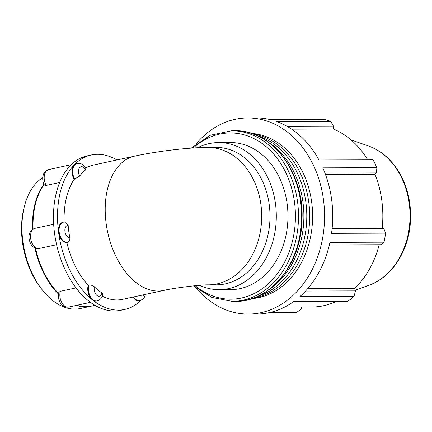<?xml version="1.0" encoding="UTF-8"?>
<svg xmlns="http://www.w3.org/2000/svg" width="432" height="432" viewBox="0 0 432 432"><rect width="100%" height="100%" fill="white"/><g stroke="black" fill="none" stroke-linecap="round" stroke-linejoin="round"><path stroke-width="0.65" d="M196.106 143.834A98.059 76.545 89.8 0 1 235.116 119.329A98.059 76.545 89.8 0 1 247.703 117.952L255.874 117.925A98.059 76.545 89.8 0 1 269.6 119.47L323.665 119.297A98.059 76.545 89.8 0 1 330.718 121.365L276.653 121.538A98.059 76.545 89.8 0 1 318.962 159.997L373.027 159.824L369.581 159.014L318.508 159.176M324.961 173.075L376.407 172.913L376.882 167.67L322.817 167.848A98.059 76.545 89.8 0 1 331.549 233.323L385.619 233.145L383.854 228.733L332.084 228.901M329.368 244.895L381.019 244.728L384.016 242.179L329.951 242.352A98.059 76.545 89.8 0 1 299.997 296.492L354.062 296.32L355.482 290.882L305.543 291.044M354.062 296.32A98.059 76.545 89.8 0 1 347.938 301.244L293.873 301.417A98.059 76.545 89.8 0 1 256.505 314.048L248.33 314.075A98.059 76.545 89.8 0 1 196.571 288.522M336.582 301.277A91.195 71.188 89.8 0 1 311.942 307.006L284.618 307.093M325.463 174.409L374.965 174.253A91.195 71.188 89.8 0 1 382.18 228.328L383.854 228.733M376.407 172.913L374.965 174.253M287.156 126.376L333.509 126.225L330.718 121.365M291.649 129.157L333.407 129.022A91.195 71.188 89.8 0 1 367.276 159.019M333.509 126.225L333.407 129.022M247.703 117.952A98.059 76.545 89.8 0 1 324.562 215.768A98.059 76.545 89.8 0 1 248.33 314.075M251.478 133.385A82.755 64.6 89.8 0 1 312.611 215.806A82.755 64.6 89.8 0 1 252.013 298.615M133.645 296.946A10.309 6.356 77.8 0 0 140.071 300.748L139.46 300.877A10.309 6.356 -102.2 0 1 133.034 297.076M88.857 285.104C90.914 284.855 92.772 285.439 94.419 286.853A68.71 42.358 77.8 0 0 101.92 292.923L102.827 294.224C102.082 297.848 100.186 300.067 97.124 300.883A10.309 6.356 77.8 0 1 90.164 296.152A10.309 6.356 77.8 0 1 88.857 285.104L88.241 285.233A68.71 42.358 -102.2 0 1 66.863 242.476A10.309 6.356 -102.2 0 1 58.59 232.362A10.309 6.356 -102.2 0 1 62.845 222.269L63.455 222.14A10.309 6.356 77.8 0 0 59.373 233.275A10.309 6.356 77.8 0 0 67.478 242.341L66.863 242.476M97.124 300.883L96.514 301.018A10.309 6.356 -102.2 0 1 92.281 299.754A10.309 6.356 -102.2 0 1 88.241 285.233M63.455 222.14L65.578 222.032L68.175 225.434A68.71 42.358 77.8 0 0 69.8 237.611C70.108 240.111 69.331 241.688 67.478 242.341M77.101 163.399C83.992 163.301 84.202 166.266 86.152 169.074L85.514 169.965A68.71 42.358 77.8 0 0 79.639 176.078L74.115 179.35A10.309 6.356 -102.2 0 1 74.277 164.813A10.309 6.356 -102.2 0 1 76.486 163.534L77.101 163.399A10.309 6.356 77.8 0 0 74.725 179.215M60.334 291.292A10.309 6.356 -102.2 0 0 61.641 302.341A10.309 6.356 -102.2 0 0 68.607 307.071C65.119 306.985 63.288 306.585 63.115 305.878L60.68 303.404C58.471 299.986 57.845 296.341 58.795 292.464L60.334 291.292L76.037 287.885M76.896 305.273A68.71 42.358 77.8 0 0 91.46 306.099L94.981 305.332M35.548 248.189A68.71 42.358 77.8 0 0 58.563 293.441M44.118 184.523A68.71 42.358 77.8 0 0 33.08 229.041M59.665 182.482L46.208 185.404L44.399 185.063C42.892 182.25 42.39 179.296 42.887 176.207C43.702 173.491 44.366 172.033 44.874 171.839L48.578 169.587L71.242 164.673M56.597 244.701L38.729 248.567C33.971 248.675 30.856 245.867 29.376 240.143C28.069 234.533 29.921 230.596 34.933 228.328L53.665 224.262M140.692 300.58A79.018 48.713 -102.2 0 1 124.729 309.425L120.674 310.306A79.018 48.713 -102.2 0 1 88.231 300.634A79.018 48.713 -102.2 0 1 54.535 233.242A79.018 48.713 -102.2 0 1 70.222 165.694A79.018 48.713 -102.2 0 1 87.167 155.866L91.222 154.985A79.018 48.713 -102.2 0 1 116.915 159.959M85.649 168.075A68.71 42.358 -102.2 0 1 93.404 165.056L134.519 156.136A68.71 42.358 77.8 0 0 105.505 217.334A68.71 42.358 77.8 0 0 163.658 290.434L122.542 299.354A68.71 42.358 -102.2 0 1 102.281 296.174M64.152 222.026A68.71 42.358 -102.2 0 1 74.115 179.35M124.729 309.425A79.018 48.713 -102.2 0 1 92.281 299.754A79.018 48.713 -102.2 0 1 58.59 232.362A79.018 48.713 -102.2 0 1 74.277 164.813A79.018 48.713 -102.2 0 1 91.222 154.985M146.048 294.251A79.018 48.713 -102.2 0 1 145.595 294.889M208.273 284.85A68.71 53.638 89.8 0 0 261.689 215.968A68.71 53.638 89.8 0 0 207.83 147.431L216.14 147.404A68.71 53.638 89.8 0 1 270 215.941A68.71 53.638 89.8 0 1 216.583 284.823L208.273 284.85C202.392 284.591 175.014 287.707 163.658 290.434M197.678 147.728A73.543 57.413 89.8 0 1 218.662 142.56L230.31 142.528A73.543 57.413 89.8 0 1 287.955 215.887A73.543 57.413 89.8 0 1 230.78 289.613L219.132 289.651A73.543 57.413 89.8 0 1 199.552 285.309M218.662 142.56A73.543 57.413 89.8 0 1 276.307 215.924A73.543 57.413 89.8 0 1 219.132 289.651M332.127 228.49L382.18 228.328M307.649 288.684L354.688 288.533L355.482 290.882M301.709 307.039L301.077 309.058L280.255 309.123M270.216 312.412L296.843 312.331L301.077 309.058M373.027 159.824A98.059 76.545 89.8 0 1 376.882 167.67M385.619 233.145A98.059 76.545 89.8 0 1 384.016 242.179M379.199 244.733A91.195 71.188 89.8 0 1 354.688 288.533M253.017 133.909A82.755 64.6 89.8 0 1 309.701 215.816A82.755 64.6 89.8 0 1 253.546 298.08M269.725 143.116A82.755 64.6 89.8 0 1 303.88 215.833A82.755 64.6 89.8 0 1 270.189 288.77M257.105 135.545A82.755 64.6 89.8 0 1 306.79 215.822A82.755 64.6 89.8 0 1 257.618 296.422M91.179 306.158A68.71 42.358 -102.2 0 1 90.898 306.218L80.384 308.502A68.71 42.358 -102.2 0 1 42.466 290.153A68.71 42.358 -102.2 0 1 22.874 241.488A68.71 42.358 -102.2 0 1 24.343 206.615A68.71 42.358 -102.2 0 1 42.709 177.692M24.343 206.615L23.814 208.748A65.54 40.403 77.8 0 0 22.415 242.012A65.54 40.403 77.8 0 0 41.105 288.43L42.466 290.153M32.53 229.392A68.71 42.358 -102.2 0 1 43.929 184.135M90.898 306.218A68.71 42.358 -102.2 0 1 76.334 305.397M58.466 294.025A68.71 42.358 -102.2 0 1 34.9 247.914M144.153 294.667A6.183 3.812 -102.2 0 1 140.179 295.526M101.92 292.923A6.183 3.812 -102.2 0 1 96.887 295.412A6.183 3.812 -102.2 0 1 94.419 286.853M69.8 237.611A6.183 3.812 -102.2 0 1 64.946 231.536A6.183 3.812 -102.2 0 1 68.175 225.434M79.639 176.078A6.183 3.812 -102.2 0 1 79.817 167.508A6.183 3.812 -102.2 0 1 85.514 169.965M46.208 185.404A10.309 6.356 -102.2 0 1 48.578 169.587M38.956 248.53A10.309 6.356 -102.2 0 1 30.85 239.463A10.309 6.356 -102.2 0 1 34.933 228.328M234.722 130.745A85.315 66.598 89.8 0 1 301.59 215.843A85.315 66.598 89.8 0 1 235.273 301.369C270.653 302.287 302.011 262.872 302.054 218.392C303.971 172.114 271.582 129.449 234.722 130.745L231.644 130.756L210.287 135.259L191.241 148.127M193.428 285.881L211.842 297.432L232.189 301.374A85.315 66.598 -90.2 0 0 298.512 215.849A85.315 66.598 -90.2 0 0 231.644 130.756M193.239 147.987A83.117 64.881 89.8 0 1 278.462 160.126A83.117 64.881 89.8 0 1 280.028 269.935A83.117 64.881 89.8 0 1 195.205 285.698M368.825 285.304C391.673 277.501 408.645 251.132 410.4 222.188C411.566 202.851 407.365 185.522 397.807 170.208C390.101 158.344 380.29 150.26 368.377 145.946A72.274 56.419 89.8 0 1 410.038 215.492A72.274 56.419 89.8 0 1 368.825 285.304L355.234 290.147M140.071 300.748L143.77 298.501L145.724 294.327M68.607 307.071L90.434 302.335M207.83 147.431C187.58 147.501 156.875 151.324 134.519 156.136M232.189 301.374L235.273 301.369M368.377 145.946L350.968 139.871"/></g></svg>
